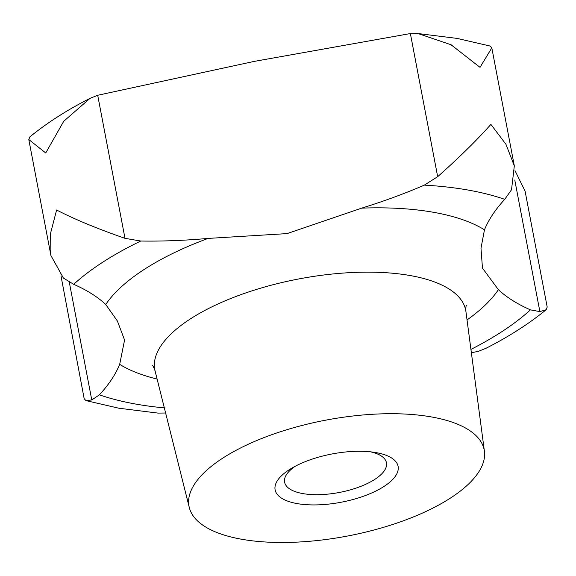 <?xml version="1.0" encoding="UTF-8"?>
<svg xmlns="http://www.w3.org/2000/svg" width="576" height="576" viewBox="0 0 576 576"><rect width="100%" height="100%" fill="white"/><g stroke="black" fill="none" stroke-linecap="round" stroke-linejoin="round"><path stroke-width="0.86" d="M90.043 98.33C67.075 110.023 47.002 122.882 29.822 136.908L28.8 139.558L45.727 152.971L63.72 121.291L90.043 98.33L97.697 95.27L254.189 61.402L408.83 33.833L418.003 33.538L451.03 44.748L480.017 67.349L491.81 47.873L490.075 46.044L457.135 38.419L418.003 33.538M295.387 466.164A51.84 20.34 169.2 0 0 284.609 482.198A51.84 20.34 169.2 0 0 302.832 493.589A51.84 20.34 169.2 0 0 358.898 487.094A51.84 20.34 169.2 0 0 386.453 462.766A51.84 20.34 169.2 0 0 370.534 451.829M376.092 452.606A62.604 24.566 -10.8 0 1 383.969 486.468A62.604 24.566 -10.8 0 1 297.108 503.59A62.604 24.566 -10.8 0 1 291.758 468.18A62.604 24.566 -10.8 0 1 374.645 452.369A62.604 24.566 -10.8 0 1 376.092 452.606M241.819 539.28A150.257 58.954 169.2 0 0 402.847 520.985A150.257 58.954 169.2 0 0 484.409 451.246A150.257 58.954 169.2 0 0 431.381 416.923A150.257 58.954 169.2 0 0 267.415 436.298A150.257 58.954 169.2 0 0 189.295 507.542A150.257 58.954 169.2 0 0 241.819 539.28M514.994 170.633L525.067 191.066L547.2 307.073L546.178 309.722L539.878 311.616L530.431 309.859A300.514 117.9 -10.8 0 1 498.391 289.678L482.472 268.135L480.989 248.206L484.466 229.824A300.514 117.9 -10.8 0 1 504.727 199.339L511.531 189.734L514.318 165.866L505.951 144.302L490.896 124.38C477.144 139.932 459.403 157.363 437.674 176.688L424.296 185.134A300.514 117.9 -10.8 0 1 361.678 208.138L287.042 233.611L208.13 238.414A300.514 117.9 -10.8 0 1 140.774 241.034L124.992 238.334C97.373 228.744 74.578 219.298 56.606 210.002L50.58 233.23L50.933 255.564L63.418 278.078L73.714 284.314A300.514 117.9 -10.8 0 1 105.754 304.495L117.396 321.034L124.106 338.789L124.474 340.546L119.678 364.349A300.514 117.9 -10.8 0 1 99.418 394.834L91.764 399.967L85.925 400.594L118.865 408.218L157.997 413.1L165.614 413.006M85.925 400.594L84.19 398.758L61.006 276.005M471.37 352.735L478.303 351.36L485.957 348.307C508.925 336.607 528.998 323.748 546.178 309.722M484.409 451.246L465.941 311.688A158.27 62.093 169.2 0 0 410.09 275.53A158.27 62.093 169.2 0 0 237.377 295.942A158.27 62.093 169.2 0 0 155.088 370.98C153.792 367.358 152.892 365.465 152.374 365.314M99.418 394.834A262.944 103.162 169.2 0 0 136.21 404.15A262.944 103.162 169.2 0 0 164.333 407.887M504.727 199.339A262.944 103.162 169.2 0 0 467.935 190.022A262.944 103.162 169.2 0 0 424.296 185.134M119.678 364.349A208.282 81.72 169.2 0 0 157.111 379.058M208.13 238.414A208.282 81.72 169.2 0 0 105.754 304.495M484.466 229.824A208.282 81.72 169.2 0 0 433.454 212.285A208.282 81.72 169.2 0 0 361.678 208.138M437.674 176.688L410.386 33.624M539.878 311.616L514.771 180.014M124.992 238.334L97.697 95.27M91.764 399.967L69.264 282.024M467.028 319.939A208.282 81.72 169.2 0 0 498.391 289.678M140.774 241.034A262.944 103.162 169.2 0 0 73.714 284.314M470.93 349.402A262.944 103.162 169.2 0 0 530.431 309.859M514.318 165.866L491.81 47.873M50.933 255.564L28.8 139.558M466.373 305.41C465.948 305.748 465.804 307.836 465.941 311.688M189.295 507.542L155.088 370.98"/></g></svg>
